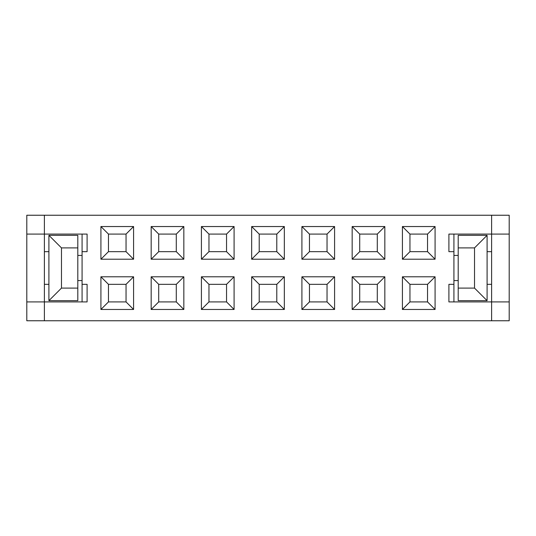<?xml version="1.0" encoding="UTF-8"?>
<svg xmlns="http://www.w3.org/2000/svg" width="536" height="536" viewBox="0 0 536 536"><rect width="100%" height="100%" fill="white"/><g stroke="black" fill="none" stroke-linecap="round" stroke-linejoin="round"><path stroke-width="0.8" d="M487.09 300.663L458.2 300.663L458.2 235.338L487.09 235.338L487.09 300.663L487.09 235.338L458.2 235.338L458.2 247.9L474.528 247.9L487.09 235.338L474.528 247.9L474.528 288.1L487.09 300.663L474.528 288.1L458.2 288.1L458.2 300.663L487.09 300.663M491.613 251.665L487.09 251.665L491.613 251.665M487.09 284.335L491.613 284.335L487.09 284.335M474.528 247.9L458.2 247.9L458.2 288.1L474.528 288.1L474.528 247.9M26.8 215.238L509.2 215.238L26.8 215.238L26.8 234.085L26.8 215.238M509.2 320.763L26.8 320.763L26.8 234.085L44.388 234.085L44.388 215.238L44.388 234.085L87.1 234.085L87.1 251.665L82.075 251.665L82.075 284.335L87.1 284.335L87.1 301.915L44.388 301.915L44.388 320.763L491.613 320.763L491.613 301.915L448.9 301.915L448.9 284.335L453.925 284.335L453.925 251.665L448.9 251.665L448.9 234.085L491.613 234.085L491.613 215.238L491.613 234.085L509.2 234.085L509.2 215.238L509.2 320.763L509.2 301.915L491.613 301.915L491.613 320.763L509.2 320.763M48.91 284.335L44.388 284.335L48.91 284.335M44.388 251.665L48.91 251.665L44.388 251.665M48.91 300.663L48.91 235.338L77.807 235.338L77.807 300.663L48.91 300.663L61.473 288.1L61.473 247.9L48.91 235.338L48.91 300.663L77.807 300.663L77.807 235.338L48.91 235.338L61.473 247.9L77.807 247.9L61.473 247.9L61.473 288.1L77.807 288.1L61.473 288.1L48.91 300.663M284.335 226.54L284.335 259.21L251.665 259.21L251.665 226.54L284.335 226.54L276.79 234.085L276.79 251.665L284.335 259.21L284.335 226.54L251.665 226.54L251.665 259.21L284.335 259.21L276.79 251.665L259.21 251.665L251.665 259.21L259.21 251.665L259.21 234.085L251.665 226.54L259.21 234.085L276.79 234.085L284.335 226.54M251.665 276.79L284.335 276.79L284.335 309.46L251.665 309.46L251.665 276.79L259.21 284.335L276.79 284.335L284.335 276.79L251.665 276.79L251.665 309.46L284.335 309.46L284.335 276.79L276.79 284.335L276.79 301.915L284.335 309.46L276.79 301.915L259.21 301.915L251.665 309.46L259.21 301.915L259.21 284.335L251.665 276.79M201.415 259.21L201.415 226.54L234.085 226.54L234.085 259.21L201.415 259.21L208.96 251.665L208.96 234.085L201.415 226.54L201.415 259.21L234.085 259.21L234.085 226.54L201.415 226.54L208.96 234.085L226.54 234.085L234.085 226.54L226.54 234.085L226.54 251.665L234.085 259.21L226.54 251.665L208.96 251.665L201.415 259.21M201.415 309.46L201.415 276.79L234.085 276.79L234.085 309.46L201.415 309.46L208.96 301.915L208.96 284.335L201.415 276.79L201.415 309.46L234.085 309.46L234.085 276.79L201.415 276.79L208.96 284.335L226.54 284.335L234.085 276.79L226.54 284.335L226.54 301.915L234.085 309.46L226.54 301.915L208.96 301.915L201.415 309.46M100.915 276.79L133.585 276.79L133.585 309.46L100.915 309.46L100.915 276.79L108.46 284.335L126.04 284.335L133.585 276.79L100.915 276.79L100.915 309.46L133.585 309.46L133.585 276.79L126.04 284.335L126.04 301.915L133.585 309.46L126.04 301.915L108.46 301.915L100.915 309.46L108.46 301.915L108.46 284.335L100.915 276.79M133.585 226.54L133.585 259.21L100.915 259.21L100.915 226.54L133.585 226.54L126.04 234.085L126.04 251.665L133.585 259.21L133.585 226.54L100.915 226.54L100.915 259.21L133.585 259.21L126.04 251.665L108.46 251.665L100.915 259.21L108.46 251.665L108.46 234.085L100.915 226.54L108.46 234.085L126.04 234.085L133.585 226.54M183.835 226.54L183.835 259.21L151.165 259.21L183.835 259.21L183.835 226.54L176.29 234.085L176.29 251.665L183.835 259.21L176.29 251.665L158.71 251.665L151.165 259.21L158.71 251.665L158.71 234.085L151.165 226.54L183.835 226.54L151.165 226.54L158.71 234.085L176.29 234.085L183.835 226.54M151.172 259.21L151.172 226.54L151.172 259.21M151.172 309.46L151.172 276.79L151.172 309.46M151.165 276.79L183.835 276.79L183.835 309.46L151.165 309.46L158.71 301.915L158.71 284.335L151.165 276.79L158.71 284.335L176.29 284.335L183.835 276.79L151.165 276.79M384.835 226.54L384.835 259.21L352.165 259.21L352.165 226.54L384.835 226.54L377.29 234.085L377.29 251.665L384.835 259.21L384.835 226.54L352.165 226.54L352.165 259.21L384.835 259.21L377.29 251.665L359.71 251.665L352.165 259.21L359.71 251.665L359.71 234.085L352.165 226.54L359.71 234.085L377.29 234.085L384.835 226.54M352.165 276.79L384.835 276.79L384.835 309.46L352.165 309.46L352.165 276.79L359.71 284.335L377.29 284.335L384.835 276.79L352.165 276.79L352.165 309.46L384.835 309.46L384.835 276.79L377.29 284.335L377.29 301.915L384.835 309.46L377.29 301.915L359.71 301.915L352.165 309.46L359.71 301.915L359.71 284.335L352.165 276.79M435.085 226.54L435.085 259.21L402.415 259.21L402.415 226.54L435.085 226.54L427.54 234.085L427.54 251.665L435.085 259.21L435.085 226.54L402.415 226.54L402.415 259.21L435.085 259.21L427.54 251.665L409.96 251.665L402.415 259.21L409.96 251.665L409.96 234.085L402.415 226.54L409.96 234.085L427.54 234.085L435.085 226.54M402.415 276.79L435.085 276.79L435.085 309.46L402.415 309.46L402.415 276.79L409.96 284.335L427.54 284.335L435.085 276.79L402.415 276.79L402.415 309.46L435.085 309.46L435.085 276.79L427.54 284.335L427.54 301.915L435.085 309.46L427.54 301.915L409.96 301.915L402.415 309.46L409.96 301.915L409.96 284.335L402.415 276.79M301.915 259.21L301.915 226.54L334.585 226.54L334.585 259.21L301.915 259.21L309.46 251.665L309.46 234.085L301.915 226.54L301.915 259.21L334.585 259.21L334.585 226.54L301.915 226.54L309.46 234.085L327.04 234.085L334.585 226.54L327.04 234.085L327.04 251.665L334.585 259.21L327.04 251.665L309.46 251.665L301.915 259.21M301.915 309.46L301.915 276.79L334.585 276.79L334.585 309.46L301.915 309.46L309.46 301.915L309.46 284.335L301.915 276.79L301.915 309.46L334.585 309.46L334.585 276.79L301.915 276.79L309.46 284.335L327.04 284.335L334.585 276.79L327.04 284.335L327.04 301.915L334.585 309.46L327.04 301.915L309.46 301.915L301.915 309.46M44.388 234.085L26.8 234.085L26.8 320.763L44.388 320.763L44.388 301.915L26.8 301.915L87.1 301.915L87.1 284.335L82.075 284.335L82.075 251.665L87.1 251.665L87.1 234.085L44.388 234.085L44.388 301.915L44.388 234.085M491.613 301.915L509.2 301.915L509.2 234.085L448.9 234.085L448.9 251.665L453.925 251.665L453.925 284.335L448.9 284.335L448.9 301.915L491.613 301.915L491.613 234.085L491.613 301.915M453.925 284.335L453.925 301.915L453.925 284.335M453.925 234.085L453.925 251.665L453.925 234.085M82.075 301.915L82.075 284.335L82.075 301.915M82.075 251.665L82.075 234.085L82.075 251.665M183.835 309.46L183.835 276.79L176.29 284.335L176.29 301.915L183.835 309.46L176.29 301.915L158.71 301.915L151.165 309.46L183.835 309.46M327.04 284.335L309.46 284.335L309.46 301.915L327.04 301.915L327.04 284.335M309.46 251.665L327.04 251.665L327.04 234.085L309.46 234.085L309.46 251.665M427.54 284.335L409.96 284.335L409.96 301.915L427.54 301.915L427.54 284.335M409.96 251.665L427.54 251.665L427.54 234.085L409.96 234.085L409.96 251.665M377.29 284.335L359.71 284.335L359.71 301.915L377.29 301.915L377.29 284.335M359.71 251.665L377.29 251.665L377.29 234.085L359.71 234.085L359.71 251.665M176.29 284.335L158.71 284.335L158.71 301.915L176.29 301.915L176.29 284.335M158.71 251.665L176.29 251.665L176.29 234.085L158.71 234.085L158.71 251.665M126.04 284.335L108.46 284.335L108.46 301.915L126.04 301.915L126.04 284.335M108.46 251.665L126.04 251.665L126.04 234.085L108.46 234.085L108.46 251.665M208.96 251.665L226.54 251.665L226.54 234.085L208.96 234.085L208.96 251.665M226.54 284.335L208.96 284.335L208.96 301.915L226.54 301.915L226.54 284.335M276.79 284.335L259.21 284.335L259.21 301.915L276.79 301.915L276.79 284.335M259.21 251.665L276.79 251.665L276.79 234.085L259.21 234.085L259.21 251.665M458.2 280.562L453.925 280.562L458.2 280.562M458.2 255.438L453.925 255.438L458.2 255.438M82.075 255.438L77.807 255.438L82.075 255.438M77.807 280.562L82.075 280.562L77.807 280.562"/></g></svg>
